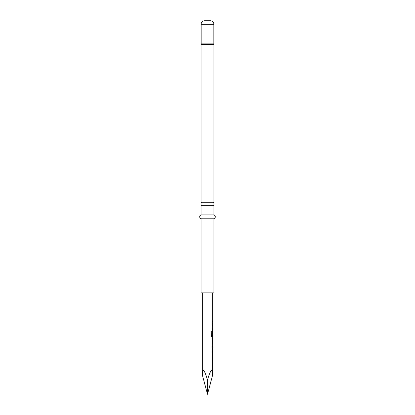 <?xml version="1.0" encoding="UTF-8"?>
<svg xmlns="http://www.w3.org/2000/svg" width="415" height="415" viewBox="0 0 415 415"><rect width="100%" height="100%" fill="white"/><g stroke="black" fill="none" stroke-linecap="round" stroke-linejoin="round"><path stroke-width="0.62" d="M201.068 205.679L213.933 205.679A1.951 1.951 0 0 1 213.933 202.302L201.068 202.302A1.951 1.951 0 0 1 201.068 205.679L201.068 214.908A2.075 2.075 0 0 0 201.068 218.809L201.068 292.881L213.933 292.881L213.933 218.809L201.068 218.809M212.568 345.82L212.568 346.966L212.226 346.966M212.568 350.825L212.568 351.972L212.226 351.972M212.568 338.391L212.646 343.376L212.293 343.376M212.221 339.517L212.568 339.517M212.527 339.517L212.568 344.497M212.568 330.942L212.594 335.273L212.298 335.273L212.584 330.916M212.568 335.797L212.646 337.068L211.863 337.068L211.214 336L211.214 331.186L211.899 331.186L211.832 335.719L212.527 335.797M212.226 323.467L212.568 323.487M212.568 323.467L212.568 324.613L212.226 324.613M212.226 328.473L212.527 328.473M212.568 328.473L212.568 329.619L212.226 329.619M212.568 321.023L212.221 321.023L212.568 321.023L212.568 322.17L212.226 322.17L212.568 322.17M213.933 205.679L213.933 214.908L201.068 214.908M213.933 214.908A2.075 2.075 0 0 1 213.933 218.809M213.933 202.302L213.933 44.384A0.778 0.778 0 0 0 213.896 44.14L201.104 44.14A0.778 0.778 0 0 0 201.068 44.384L201.068 202.302M213.896 44.14A0.778 0.778 0 0 1 213.855 43.897L201.145 43.897A0.778 0.778 0 0 1 201.104 44.14M213.855 43.897L213.855 24.257A3.507 3.507 0 0 0 210.348 20.75L204.652 20.75A3.507 3.507 0 0 0 201.145 24.257L201.145 43.897M202.354 292.881L202.354 375.046L207.5 394.25L207.5 380.109C204.398 369.428 202.681 367.737 202.354 375.046M207.5 380.109C210.602 369.428 212.319 367.737 212.646 375.046L207.5 394.25M212.584 351.972L212.646 375.046M212.646 351.972L212.298 351.972L212.298 350.825L212.605 350.825M212.605 346.966L212.646 350.825M212.646 346.966L212.298 346.966L212.298 345.82L212.568 345.84M212.293 344.523L212.646 344.523L212.646 345.82M212.646 344.523L212.298 343.449L212.298 339.439L212.646 338.37L212.293 338.37M212.646 337.068L212.646 338.37M211.899 331.186L211.899 335.719L212.646 335.797L212.605 331.938L212.594 335.273M212.584 329.619L212.646 330.916M212.646 329.619L212.298 329.619L212.298 328.473L212.605 328.473M212.605 324.613L212.646 328.473M212.646 324.613L212.298 324.613L212.298 323.467L212.584 323.467M212.646 322.17L212.298 322.17L212.646 322.17L212.646 323.467M212.298 322.17L212.298 321.023L212.646 321.023L212.293 321.023M212.646 292.881L212.646 321.023M212.293 339.517L212.646 339.517L212.646 343.376M213.933 44.384L201.068 44.384M213.855 24.257L201.145 24.257"/></g></svg>
